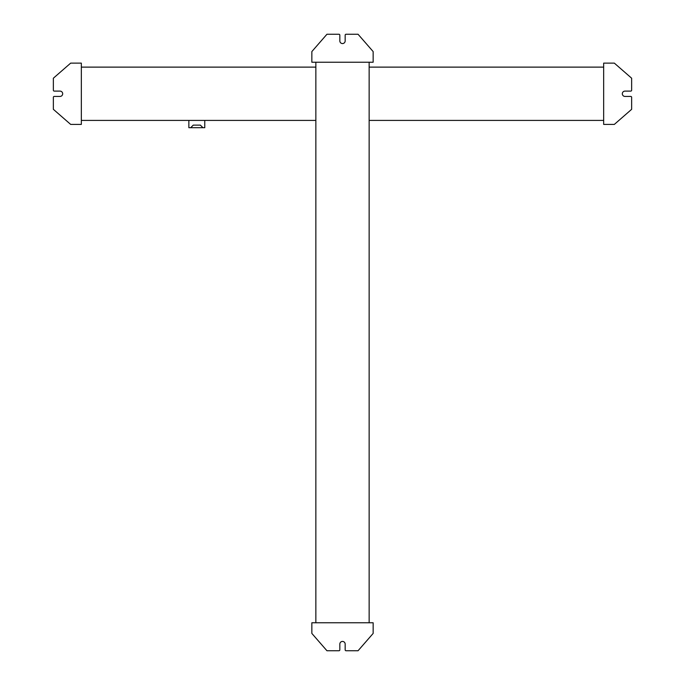 <?xml version="1.0" encoding="UTF-8"?>
<svg xmlns="http://www.w3.org/2000/svg" width="685" height="685" viewBox="0 0 685 685"><rect width="100%" height="100%" fill="white"/><g stroke="black" fill="none" stroke-linecap="round" stroke-linejoin="round"><path stroke-width="1.03" d="M345.163 40.912A2.663 2.663 0 0 1 342.5 43.575A2.663 2.663 0 0 1 339.837 40.912L339.837 35.14L339.837 40.912A2.663 2.663 0 0 0 342.5 43.575A2.663 2.663 0 0 0 345.163 40.912L345.163 35.14A0.89 0.89 0 0 1 346.053 34.25L347.389 34.25M337.611 34.25L338.947 34.25A0.89 0.89 0 0 1 339.837 35.14M339.837 644.088A2.663 2.663 0 0 1 342.5 641.425A2.663 2.663 0 0 1 345.163 644.088L345.163 649.86L345.163 644.088A2.663 2.663 0 0 0 342.5 641.425A2.663 2.663 0 0 0 339.837 644.088L339.837 649.86A0.89 0.89 0 0 1 338.947 650.75L337.611 650.75M347.389 650.75L346.053 650.75A0.89 0.89 0 0 1 345.163 649.86M60.015 91.105A2.663 2.663 0 0 1 62.678 93.768A2.663 2.663 0 0 1 60.015 96.431L54.235 96.431L60.015 96.431A2.663 2.663 0 0 0 62.678 93.768A2.663 2.663 0 0 0 60.015 91.105L54.235 91.105A0.89 0.89 0 0 1 53.353 90.215L53.353 88.879M53.353 98.657L53.353 97.321A0.89 0.89 0 0 1 54.235 96.431M624.985 96.431A2.663 2.663 0 0 1 622.322 93.768A2.663 2.663 0 0 1 624.985 91.105L630.765 91.105L624.985 91.105A2.663 2.663 0 0 0 622.322 93.768A2.663 2.663 0 0 0 624.985 96.431L630.765 96.431A0.89 0.89 0 0 1 631.647 97.321L631.647 98.657M631.647 88.879L631.647 90.215A0.89 0.89 0 0 1 630.765 91.105M81.335 67.121L315.853 67.121L315.853 120.414L81.335 120.414M346.053 34.25L358.05 34.25L373.145 51.572L373.145 62.232L311.855 62.232L311.855 51.572L326.95 34.25L338.947 34.25M369.147 62.232L369.147 622.768M315.853 62.232L315.853 622.768M338.947 650.75L326.95 650.75L311.855 633.428L311.855 622.768L373.145 622.768L373.145 633.428L358.05 650.75L346.053 650.75M53.353 90.215L53.353 78.218L70.675 63.123L81.335 63.123L81.335 124.413L70.675 124.413L53.353 109.317L53.353 97.321M204.764 120.414L204.764 127.701L202.94 127.701L200.371 125.124L193.264 125.124L190.687 127.701L188.863 127.701L188.863 120.414M200.371 125.124L202.94 127.701L190.687 127.701L193.264 125.124M603.665 120.414L369.147 120.414L369.147 67.121L603.665 67.121M631.647 97.321L631.647 109.317L614.325 124.413L603.665 124.413L603.665 63.123L614.325 63.123L631.647 78.218L631.647 90.215"/></g></svg>

